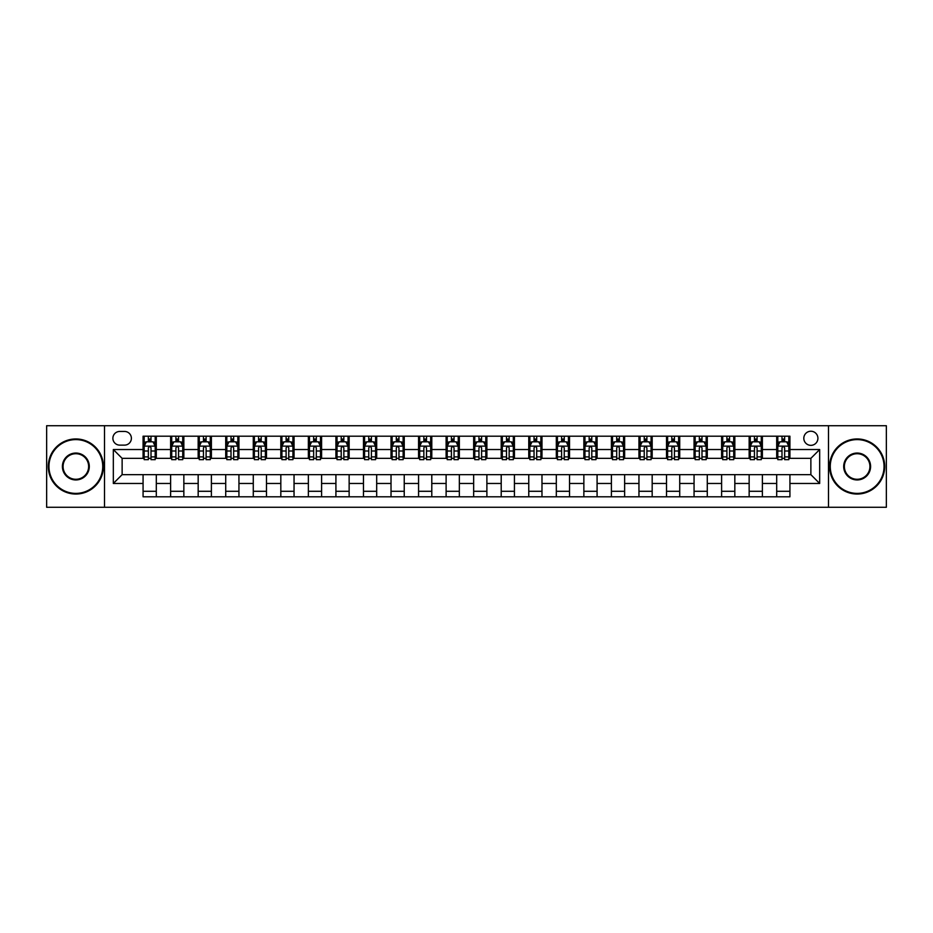 <?xml version="1.0" encoding="UTF-8"?>
<svg xmlns="http://www.w3.org/2000/svg" width="933" height="933" viewBox="0 0 933 933"><rect width="100%" height="100%" fill="white"/><g stroke="black" fill="none" stroke-linecap="round" stroke-linejoin="round"><path stroke-width="1.4" d="M810.87 431.233A7.056 7.056 0 0 0 803.814 438.288A7.056 7.056 0 0 0 810.87 445.344A7.056 7.056 0 0 0 817.914 438.288A7.056 7.056 0 0 0 810.87 431.233M828.492 507.272L886.35 507.272L886.35 425.728L828.492 425.728L828.492 507.272L104.508 507.272L104.508 425.728L46.65 425.728L46.65 507.272L104.508 507.272M119.716 445.123L124.555 445.123A6.834 6.834 0 0 0 131.39 438.288A6.834 6.834 0 0 0 124.555 431.454L119.716 431.454A6.834 6.834 0 0 0 112.881 438.288A6.834 6.834 0 0 0 119.716 445.123M828.492 425.728L104.508 425.728M143.076 483.469L113.325 483.469L113.325 449.531L143.076 449.531L143.076 458.348L122.13 458.348L122.13 474.652L143.076 474.652L143.076 496.799L789.924 496.799L789.924 474.652L810.87 474.652L810.87 458.348L789.924 458.348L789.924 449.531L819.675 449.531L819.675 483.469L789.924 483.469M789.924 449.531L789.924 436.201L143.076 436.201L143.076 449.531M776.699 436.201L776.699 458.348L777.807 458.348M781.994 458.348L784.641 458.348M788.828 458.348L789.924 458.348M776.699 458.348L761.281 458.348M749.152 436.201L749.152 458.348L750.26 458.348M754.447 458.348L757.095 458.348M749.152 458.348L733.723 458.348M721.606 436.201L721.606 458.348L722.713 458.348M726.9 458.348L729.536 458.348M721.606 458.348L706.176 458.348M694.059 436.201L694.059 458.348L695.155 458.348M699.342 458.348L701.989 458.348M694.059 458.348L678.629 458.348M666.512 436.201L666.512 458.348L667.608 458.348M671.795 458.348L674.442 458.348M666.512 458.348L651.082 458.348M638.953 436.201L638.953 458.348L640.061 458.348M644.248 458.348L646.896 458.348M638.953 458.348L623.536 458.348M611.407 436.201L611.407 458.348L612.515 458.348M616.701 458.348L619.349 458.348M611.407 458.348L595.977 458.348M583.86 436.201L583.86 458.348L584.956 458.348M589.155 458.348L591.79 458.348M583.86 458.348L568.43 458.348M556.313 436.201L556.313 458.348L557.409 458.348M561.596 458.348L564.243 458.348M556.313 458.348L540.883 458.348M528.766 436.201L528.766 458.348L529.862 458.348M534.049 458.348L536.697 458.348M528.766 458.348L513.337 458.348M501.208 436.201L501.208 458.348L502.316 458.348M506.502 458.348L509.15 458.348M501.208 458.348L485.79 458.348M473.661 436.201L473.661 458.348L474.769 458.348M478.956 458.348L481.591 458.348M473.661 458.348L458.231 458.348M446.114 436.201L446.114 458.348L447.21 458.348M451.409 458.348L454.044 458.348M446.114 458.348L430.684 458.348M418.567 436.201L418.567 458.348L419.663 458.348M423.85 458.348L426.498 458.348M418.567 458.348L403.138 458.348M391.02 436.201L391.02 458.348L392.117 458.348M396.303 458.348L398.951 458.348M391.02 458.348L375.591 458.348M363.462 436.201L363.462 458.348L364.57 458.348M368.757 458.348L371.404 458.348M363.462 458.348L348.044 458.348M335.915 436.201L335.915 458.348L337.023 458.348M341.21 458.348L343.845 458.348M335.915 458.348L320.486 458.348M308.368 436.201L308.368 458.348L309.464 458.348M313.651 458.348L316.299 458.348M308.368 458.348L292.939 458.348M280.821 436.201L280.821 458.348L281.918 458.348M286.104 458.348L288.752 458.348M280.821 458.348L265.392 458.348M253.275 436.201L253.275 458.348L254.371 458.348M258.558 458.348L261.205 458.348M253.275 458.348L237.845 458.348M225.716 436.201L225.716 458.348L226.824 458.348M231.011 458.348L233.658 458.348M225.716 458.348L210.287 458.348M198.169 436.201L198.169 458.348L199.277 458.348M203.464 458.348L206.1 458.348M198.169 458.348L182.74 458.348M170.622 436.201L170.622 458.348L171.719 458.348M175.905 458.348L178.553 458.348M170.622 458.348L155.193 458.348M143.076 458.348L144.172 458.348M148.359 458.348L151.006 458.348M143.076 474.652L156.301 474.652L156.301 496.799M789.924 474.652L156.301 474.652M156.301 436.201L156.301 458.348M143.076 441.706L144.172 441.706M148.359 441.706L151.006 441.706M155.193 441.706L156.301 441.706M143.076 491.294L156.301 491.294M170.622 474.652L170.622 496.799M183.848 436.201L183.848 458.348M170.622 441.706L171.719 441.706M175.905 441.706L178.553 441.706M182.74 441.706L183.848 441.706M183.848 474.652L183.848 496.799M170.622 491.294L183.848 491.294M198.169 474.652L198.169 496.799M211.394 474.652L211.394 496.799M198.169 491.294L211.394 491.294M211.394 436.201L211.394 458.348M198.169 441.706L199.277 441.706M203.464 441.706L206.1 441.706M210.287 441.706L211.394 441.706M225.716 474.652L225.716 496.799M238.941 474.652L238.941 496.799M225.716 491.294L238.941 491.294M238.941 436.201L238.941 458.348M225.716 441.706L226.824 441.706M231.011 441.706L233.658 441.706M237.845 441.706L238.941 441.706M253.275 474.652L253.275 496.799M266.488 474.652L266.488 496.799M253.275 491.294L266.488 491.294M266.488 436.201L266.488 458.348M253.275 441.706L254.371 441.706M258.558 441.706L261.205 441.706M265.392 441.706L266.488 441.706M280.821 474.652L280.821 496.799M294.047 474.652L294.047 496.799M280.821 491.294L294.047 491.294M294.047 436.201L294.047 458.348M280.821 441.706L281.918 441.706M286.104 441.706L288.752 441.706M292.939 441.706L294.047 441.706M308.368 474.652L308.368 496.799M321.593 474.652L321.593 496.799M308.368 491.294L321.593 491.294M321.593 436.201L321.593 458.348M308.368 441.706L309.464 441.706M313.651 441.706L316.299 441.706M320.486 441.706L321.593 441.706M335.915 474.652L335.915 496.799M349.14 474.652L349.14 496.799M335.915 491.294L349.14 491.294M349.14 436.201L349.14 458.348M335.915 441.706L337.023 441.706M341.21 441.706L343.845 441.706M348.044 441.706L349.14 441.706M363.462 474.652L363.462 496.799M376.687 474.652L376.687 496.799M363.462 491.294L376.687 491.294M376.687 436.201L376.687 458.348M363.462 441.706L364.57 441.706M368.757 441.706L371.404 441.706M375.591 441.706L376.687 441.706M391.02 474.652L391.02 496.799M404.234 474.652L404.234 496.799M391.02 491.294L404.234 491.294M404.234 436.201L404.234 458.348M391.02 441.706L392.117 441.706M396.303 441.706L398.951 441.706M403.138 441.706L404.234 441.706M418.567 474.652L418.567 496.799M431.792 474.652L431.792 496.799M418.567 491.294L431.792 491.294M431.792 436.201L431.792 458.348M418.567 441.706L419.663 441.706M423.85 441.706L426.498 441.706M430.684 441.706L431.792 441.706M446.114 474.652L446.114 496.799M459.339 474.652L459.339 496.799M446.114 491.294L459.339 491.294M459.339 436.201L459.339 458.348M446.114 441.706L447.21 441.706M451.409 441.706L454.044 441.706M458.231 441.706L459.339 441.706M473.661 474.652L473.661 496.799M486.886 474.652L486.886 496.799M473.661 491.294L486.886 491.294M486.886 436.201L486.886 458.348M473.661 441.706L474.769 441.706M478.956 441.706L481.591 441.706M485.79 441.706L486.886 441.706M501.208 474.652L501.208 496.799M514.433 474.652L514.433 496.799M501.208 491.294L514.433 491.294M514.433 436.201L514.433 458.348M501.208 441.706L502.316 441.706M506.502 441.706L509.15 441.706M513.337 441.706L514.433 441.706M528.766 474.652L528.766 496.799M541.98 474.652L541.98 496.799M528.766 491.294L541.98 491.294M541.98 436.201L541.98 458.348M528.766 441.706L529.862 441.706M534.049 441.706L536.697 441.706M540.883 441.706L541.98 441.706M556.313 474.652L556.313 496.799M569.538 474.652L569.538 496.799M556.313 491.294L569.538 491.294M569.538 436.201L569.538 458.348M556.313 441.706L557.409 441.706M561.596 441.706L564.243 441.706M568.43 441.706L569.538 441.706M583.86 474.652L583.86 496.799M597.085 474.652L597.085 496.799M583.86 491.294L597.085 491.294M597.085 436.201L597.085 458.348M583.86 441.706L584.956 441.706M589.155 441.706L591.79 441.706M595.977 441.706L597.085 441.706M611.407 474.652L611.407 496.799M624.632 474.652L624.632 496.799M611.407 491.294L624.632 491.294M624.632 436.201L624.632 458.348M611.407 441.706L612.515 441.706M616.701 441.706L619.349 441.706M623.536 441.706L624.632 441.706M638.953 474.652L638.953 496.799M652.179 474.652L652.179 496.799M638.953 491.294L652.179 491.294M652.179 436.201L652.179 458.348M638.953 441.706L640.061 441.706M644.248 441.706L646.896 441.706M651.082 441.706L652.179 441.706M666.512 474.652L666.512 496.799M679.725 474.652L679.725 496.799M666.512 491.294L679.725 491.294M679.725 436.201L679.725 458.348M666.512 441.706L667.608 441.706M671.795 441.706L674.442 441.706M678.629 441.706L679.725 441.706M694.059 474.652L694.059 496.799M707.284 474.652L707.284 496.799M694.059 491.294L707.284 491.294M707.284 436.201L707.284 458.348M694.059 441.706L695.155 441.706M699.342 441.706L701.989 441.706M706.176 441.706L707.284 441.706M721.606 474.652L721.606 496.799M734.831 474.652L734.831 496.799M721.606 491.294L734.831 491.294M734.831 436.201L734.831 458.348M721.606 441.706L722.713 441.706M726.9 441.706L729.536 441.706M733.723 441.706L734.831 441.706M749.152 474.652L749.152 496.799M762.378 474.652L762.378 496.799M749.152 491.294L762.378 491.294M762.378 436.201L762.378 458.348M749.152 441.706L750.26 441.706M754.447 441.706L757.095 441.706M761.281 441.706L762.378 441.706M776.699 474.652L776.699 496.799M776.699 491.294L789.924 491.294M776.699 441.706L777.807 441.706M781.994 441.706L784.641 441.706M788.828 441.706L789.924 441.706M122.13 458.348L113.325 449.531M122.13 474.652L113.325 483.469M819.675 449.531L810.87 458.348M819.675 483.469L810.87 474.652M151.006 439.058L148.359 439.058M155.193 456.902L151.006 456.902L151.006 459.666L155.193 459.666L155.193 446.219L152.989 441.81L146.376 441.81L144.172 446.219L144.172 459.666L148.359 459.666L148.359 456.902L144.172 456.902M144.172 446.219L144.172 436.201M155.193 446.219L155.193 436.201M148.359 441.81L148.359 436.201M151.006 436.201L151.006 441.81M151.006 456.902L151.006 447.875C150.131 446.184 149.245 446.184 148.359 447.875L148.359 456.902M178.553 439.058L175.905 439.058M182.74 456.902L178.553 456.902L178.553 459.666L182.74 459.666L182.74 446.219L180.536 441.81L173.923 441.81L171.719 446.219L171.719 459.666L175.905 459.666L175.905 456.902L171.719 456.902M171.719 446.219L171.719 436.201M182.74 446.219L182.74 436.201M175.905 441.81L175.905 436.201M178.553 436.201L178.553 441.81M178.553 456.902L178.553 447.875C177.678 446.184 176.792 446.184 175.905 447.875L175.905 456.902M206.1 439.058L203.464 439.058M210.287 456.902L206.1 456.902L206.1 459.666L210.287 459.666L210.287 446.219L208.094 441.81L201.481 441.81L199.277 446.219L199.277 459.666L203.464 459.666L203.464 456.902L199.277 456.902M199.277 446.219L199.277 436.201M210.287 446.219L210.287 436.201M203.464 441.81L203.464 436.201M206.1 436.201L206.1 441.81M206.1 456.902L206.1 447.875C205.225 446.184 204.339 446.184 203.464 447.875L203.464 456.902M233.658 439.058L231.011 439.058M237.845 456.902L233.658 456.902L233.658 459.666L237.845 459.666L237.845 446.219L235.641 441.81L229.028 441.81L226.824 446.219L226.824 459.666L231.011 459.666L231.011 456.902L226.824 456.902M226.824 446.219L226.824 436.201M237.845 446.219L237.845 436.201M231.011 441.81L231.011 436.201M233.658 436.201L233.658 441.81M233.658 456.902L233.658 447.875C232.772 446.184 231.897 446.184 231.011 447.875L231.011 456.902M261.205 439.058L258.558 439.058M265.392 456.902L261.205 456.902L261.205 459.666L265.392 459.666L265.392 446.219L263.188 441.81L256.575 441.81L254.371 446.219L254.371 459.666L258.558 459.666L258.558 456.902L254.371 456.902M254.371 446.219L254.371 436.201M265.392 446.219L265.392 436.201M258.558 441.81L258.558 436.201M261.205 436.201L261.205 441.81M261.205 456.902L261.205 447.875C260.319 446.184 259.444 446.184 258.558 447.875L258.558 456.902M75.853 439.606A26.894 26.894 0 0 0 48.959 466.5A26.894 26.894 0 0 0 75.853 493.394A26.894 26.894 0 0 0 102.735 466.5A26.894 26.894 0 0 0 75.853 439.606M75.853 494.047A27.547 27.547 0 0 1 48.306 466.5A27.547 27.547 0 0 1 75.853 438.953A27.547 27.547 0 0 1 103.4 466.5A27.547 27.547 0 0 1 75.853 494.047M75.853 453.053A13.447 13.447 0 0 1 89.3 466.5A13.447 13.447 0 0 1 75.853 479.947A13.447 13.447 0 0 1 62.406 466.5A13.447 13.447 0 0 1 75.853 453.053M75.853 479.282A12.782 12.782 0 0 0 88.635 466.5A12.782 12.782 0 0 0 75.853 453.718A12.782 12.782 0 0 0 63.071 466.5A12.782 12.782 0 0 0 75.853 479.282M857.147 439.606A26.894 26.894 0 0 0 830.265 466.5A26.894 26.894 0 0 0 857.147 493.394A26.894 26.894 0 0 0 884.041 466.5A26.894 26.894 0 0 0 857.147 439.606M857.147 494.047A27.547 27.547 0 0 1 829.6 466.5A27.547 27.547 0 0 1 857.147 438.953A27.547 27.547 0 0 1 884.694 466.5A27.547 27.547 0 0 1 857.147 494.047M857.147 453.053A13.447 13.447 0 0 1 870.594 466.5A13.447 13.447 0 0 1 857.147 479.947A13.447 13.447 0 0 1 843.7 466.5A13.447 13.447 0 0 1 857.147 453.053M857.147 479.282A12.782 12.782 0 0 0 869.929 466.5A12.782 12.782 0 0 0 857.147 453.718A12.782 12.782 0 0 0 844.365 466.5A12.782 12.782 0 0 0 857.147 479.282M288.752 439.058L286.104 439.058M292.939 456.902L288.752 456.902L288.752 459.666L292.939 459.666L292.939 446.219L290.734 441.81L284.122 441.81L281.918 446.219L281.918 459.666L286.104 459.666L286.104 456.902L281.918 456.902M281.918 446.219L281.918 436.201M292.939 446.219L292.939 436.201M286.104 441.81L286.104 436.201M288.752 436.201L288.752 441.81M288.752 456.902L288.752 447.875C287.877 446.184 286.991 446.184 286.104 447.875L286.104 456.902M316.299 439.058L313.651 439.058M320.486 456.902L316.299 456.902L316.299 459.666L320.486 459.666L320.486 446.219L318.281 441.81L311.669 441.81L309.464 446.219L309.464 459.666L313.651 459.666L313.651 456.902L309.464 456.902M309.464 446.219L309.464 436.201M320.486 446.219L320.486 436.201M313.651 441.81L313.651 436.201M316.299 436.201L316.299 441.81M316.299 456.902L316.299 447.875C315.424 446.184 314.538 446.184 313.651 447.875L313.651 456.902M343.845 439.058L341.21 439.058M348.044 456.902L343.845 456.902L343.845 459.666L348.044 459.666L348.044 446.219L345.84 441.81L339.227 441.81L337.023 446.219L337.023 459.666L341.21 459.666L341.21 456.902L337.023 456.902M337.023 446.219L337.023 436.201M348.044 446.219L348.044 436.201M341.21 441.81L341.21 436.201M343.845 436.201L343.845 441.81M343.845 456.902L343.845 447.875C342.971 446.184 342.084 446.184 341.21 447.875L341.21 456.902M371.404 439.058L368.757 439.058M375.591 456.902L371.404 456.902L371.404 459.666L375.591 459.666L375.591 446.219L373.387 441.81L366.774 441.81L364.57 446.219L364.57 459.666L368.757 459.666L368.757 456.902L364.57 456.902M364.57 446.219L364.57 436.201M375.591 446.219L375.591 436.201M368.757 441.81L368.757 436.201M371.404 436.201L371.404 441.81M371.404 456.902L371.404 447.875C370.518 446.184 369.643 446.184 368.757 447.875L368.757 456.902M398.951 439.058L396.303 439.058M403.138 456.902L398.951 456.902L398.951 459.666L403.138 459.666L403.138 446.219L400.933 441.81L394.321 441.81L392.117 446.219L392.117 459.666L396.303 459.666L396.303 456.902L392.117 456.902M392.117 446.219L392.117 436.201M403.138 446.219L403.138 436.201M396.303 441.81L396.303 436.201M398.951 436.201L398.951 441.81M398.951 456.902L398.951 447.875C398.064 446.184 397.19 446.184 396.303 447.875L396.303 456.902M426.498 439.058L423.85 439.058M430.684 456.902L426.498 456.902L426.498 459.666L430.684 459.666L430.684 446.219L428.48 441.81L421.868 441.81L419.663 446.219L419.663 459.666L423.85 459.666L423.85 456.902L419.663 456.902M419.663 446.219L419.663 436.201M430.684 446.219L430.684 436.201M423.85 441.81L423.85 436.201M426.498 436.201L426.498 441.81M426.498 456.902L426.498 447.875C425.623 446.184 424.737 446.184 423.85 447.875L423.85 456.902M454.044 439.058L451.409 439.058M458.231 456.902L454.044 456.902L454.044 459.666L458.231 459.666L458.231 446.219L456.027 441.81L449.414 441.81L447.21 446.219L447.21 459.666L451.409 459.666L451.409 456.902L447.21 456.902M447.21 446.219L447.21 436.201M458.231 446.219L458.231 436.201M451.409 441.81L451.409 436.201M454.044 436.201L454.044 441.81M454.044 456.902L454.044 447.875C453.17 446.184 452.283 446.184 451.409 447.875L451.409 456.902M481.591 439.058L478.956 439.058M485.79 456.902L481.591 456.902L481.591 459.666L485.79 459.666L485.79 446.219L483.586 441.81L476.973 441.81L474.769 446.219L474.769 459.666L478.956 459.666L478.956 456.902L474.769 456.902M474.769 446.219L474.769 436.201M485.79 446.219L485.79 436.201M478.956 441.81L478.956 436.201M481.591 436.201L481.591 441.81M481.591 456.902L481.591 447.875C480.717 446.184 479.83 446.184 478.956 447.875L478.956 456.902M509.15 439.058L506.502 439.058M513.337 456.902L509.15 456.902L509.15 459.666L513.337 459.666L513.337 446.219L511.132 441.81L504.52 441.81L502.316 446.219L502.316 459.666L506.502 459.666L506.502 456.902L502.316 456.902M502.316 446.219L502.316 436.201M513.337 446.219L513.337 436.201M506.502 441.81L506.502 436.201M509.15 436.201L509.15 441.81M509.15 456.902L509.15 447.875C508.263 446.184 507.389 446.184 506.502 447.875L506.502 456.902M536.697 439.058L534.049 439.058M540.883 456.902L536.697 456.902L536.697 459.666L540.883 459.666L540.883 446.219L538.679 441.81L532.067 441.81L529.862 446.219L529.862 459.666L534.049 459.666L534.049 456.902L529.862 456.902M529.862 446.219L529.862 436.201M540.883 446.219L540.883 436.201M534.049 441.81L534.049 436.201M536.697 436.201L536.697 441.81M536.697 456.902L536.697 447.875C535.81 446.184 534.936 446.184 534.049 447.875L534.049 456.902M564.243 439.058L561.596 439.058M568.43 456.902L564.243 456.902L564.243 459.666L568.43 459.666L568.43 446.219L566.226 441.81L559.613 441.81L557.409 446.219L557.409 459.666L561.596 459.666L561.596 456.902L557.409 456.902M557.409 446.219L557.409 436.201M568.43 446.219L568.43 436.201M561.596 441.81L561.596 436.201M564.243 436.201L564.243 441.81M564.243 456.902L564.243 447.875C563.369 446.184 562.482 446.184 561.596 447.875L561.596 456.902M591.79 439.058L589.155 439.058M595.977 456.902L591.79 456.902L591.79 459.666L595.977 459.666L595.977 446.219L593.773 441.81L587.16 441.81L584.956 446.219L584.956 459.666L589.155 459.666L589.155 456.902L584.956 456.902M584.956 446.219L584.956 436.201M595.977 446.219L595.977 436.201M589.155 441.81L589.155 436.201M591.79 436.201L591.79 441.81M591.79 456.902L591.79 447.875C590.916 446.184 590.029 446.184 589.155 447.875L589.155 456.902M619.349 439.058L616.701 439.058M623.536 456.902L619.349 456.902L619.349 459.666L623.536 459.666L623.536 446.219L621.331 441.81L614.719 441.81L612.515 446.219L612.515 459.666L616.701 459.666L616.701 456.902L612.515 456.902M612.515 446.219L612.515 436.201M623.536 446.219L623.536 436.201M616.701 441.81L616.701 436.201M619.349 436.201L619.349 441.81M619.349 456.902L619.349 447.875C618.462 446.184 617.576 446.184 616.701 447.875L616.701 456.902M646.896 439.058L644.248 439.058M651.082 456.902L646.896 456.902L646.896 459.666L651.082 459.666L651.082 446.219L648.878 441.81L642.266 441.81L640.061 446.219L640.061 459.666L644.248 459.666L644.248 456.902L640.061 456.902M640.061 446.219L640.061 436.201M651.082 446.219L651.082 436.201M644.248 441.81L644.248 436.201M646.896 436.201L646.896 441.81M646.896 456.902L646.896 447.875C646.009 446.184 645.135 446.184 644.248 447.875L644.248 456.902M674.442 439.058L671.795 439.058M678.629 456.902L674.442 456.902L674.442 459.666L678.629 459.666L678.629 446.219L676.425 441.81L669.812 441.81L667.608 446.219L667.608 459.666L671.795 459.666L671.795 456.902L667.608 456.902M667.608 446.219L667.608 436.201M678.629 446.219L678.629 436.201M671.795 441.81L671.795 436.201M674.442 436.201L674.442 441.81M674.442 456.902L674.442 447.875C673.556 446.184 672.681 446.184 671.795 447.875L671.795 456.902M701.989 439.058L699.342 439.058M706.176 456.902L701.989 456.902L701.989 459.666L706.176 459.666L706.176 446.219L703.972 441.81L697.359 441.81L695.155 446.219L695.155 459.666L699.342 459.666L699.342 456.902L695.155 456.902M695.155 446.219L695.155 436.201M706.176 446.219L706.176 436.201M699.342 441.81L699.342 436.201M701.989 436.201L701.989 441.81M701.989 456.902L701.989 447.875C701.115 446.184 700.228 446.184 699.342 447.875L699.342 456.902M729.536 439.058L726.9 439.058M733.723 456.902L729.536 456.902L729.536 459.666L733.723 459.666L733.723 446.219L731.519 441.81L724.906 441.81L722.713 446.219L722.713 459.666L726.9 459.666L726.9 456.902L722.713 456.902M722.713 446.219L722.713 436.201M733.723 446.219L733.723 436.201M726.9 441.81L726.9 436.201M729.536 436.201L729.536 441.81M729.536 456.902L729.536 447.875C728.661 446.184 727.775 446.184 726.9 447.875L726.9 456.902M757.095 439.058L754.447 439.058M761.281 456.902L757.095 456.902L757.095 459.666L761.281 459.666L761.281 446.219L759.077 441.81L752.465 441.81L750.26 446.219L750.26 459.666L754.447 459.666L754.447 456.902L750.26 456.902M750.26 446.219L750.26 436.201M761.281 446.219L761.281 436.201M754.447 441.81L754.447 436.201M757.095 436.201L757.095 441.81M757.095 456.902L757.095 447.875C756.208 446.184 755.322 446.184 754.447 447.875L754.447 456.902M784.641 439.058L781.994 439.058M788.828 456.902L784.641 456.902L784.641 459.666L788.828 459.666L788.828 446.219L786.624 441.81L780.011 441.81L777.807 446.219L777.807 459.666L781.994 459.666L781.994 456.902L777.807 456.902M777.807 446.219L777.807 436.201M788.828 446.219L788.828 436.201M781.994 441.81L781.994 436.201M784.641 436.201L784.641 441.81M784.641 456.902L784.641 447.875C783.755 446.184 782.88 446.184 781.994 447.875L781.994 456.902M170.622 483.469L156.301 483.469M170.622 449.531L156.301 449.531M198.169 449.531L183.848 449.531M198.169 483.469L183.848 483.469M225.716 449.531L211.394 449.531M225.716 483.469L211.394 483.469M253.275 449.531L238.941 449.531M253.275 483.469L238.941 483.469M280.821 449.531L266.488 449.531M280.821 483.469L266.488 483.469M308.368 449.531L294.047 449.531M308.368 483.469L294.047 483.469M335.915 449.531L321.593 449.531M335.915 483.469L321.593 483.469M363.462 449.531L349.14 449.531M363.462 483.469L349.14 483.469M391.02 449.531L376.687 449.531M391.02 483.469L376.687 483.469M418.567 449.531L404.234 449.531M418.567 483.469L404.234 483.469M446.114 449.531L431.792 449.531M446.114 483.469L431.792 483.469M473.661 449.531L459.339 449.531M473.661 483.469L459.339 483.469M501.208 449.531L486.886 449.531M501.208 483.469L486.886 483.469M528.766 449.531L514.433 449.531M528.766 483.469L514.433 483.469M556.313 449.531L541.98 449.531M556.313 483.469L541.98 483.469M583.86 449.531L569.538 449.531M583.86 483.469L569.538 483.469M611.407 449.531L597.085 449.531M611.407 483.469L597.085 483.469M638.953 449.531L624.632 449.531M638.953 483.469L624.632 483.469M666.512 449.531L652.179 449.531M666.512 483.469L652.179 483.469M694.059 449.531L679.725 449.531M694.059 483.469L679.725 483.469M721.606 449.531L707.284 449.531M721.606 483.469L707.284 483.469M749.152 449.531L734.831 449.531M749.152 483.469L734.831 483.469M776.699 449.531L762.378 449.531M776.699 483.469L762.378 483.469M155.135 446.114L144.23 446.114M144.172 442.079L146.248 442.079M153.117 442.079L155.193 442.079M148.359 451.001L144.172 451.001M155.193 451.001L151.006 451.001M151.006 440.469L148.359 440.469M182.693 446.114L171.777 446.114M171.719 442.079L173.795 442.079M180.675 442.079L182.74 442.079M175.905 451.001L171.719 451.001M182.74 451.001L178.553 451.001M178.553 440.469L175.905 440.469M210.24 446.114L199.324 446.114M199.277 442.079L201.341 442.079M208.222 442.079L210.287 442.079M203.464 451.001L199.277 451.001M210.287 451.001L206.1 451.001M206.1 440.469L203.464 440.469M237.787 446.114L226.882 446.114M226.824 442.079L228.888 442.079M235.769 442.079L237.845 442.079M231.011 451.001L226.824 451.001M237.845 451.001L233.658 451.001M233.658 440.469L231.011 440.469M265.334 446.114L254.429 446.114M254.371 442.079L256.447 442.079M263.316 442.079L265.392 442.079M258.558 451.001L254.371 451.001M265.392 451.001L261.205 451.001M261.205 440.469L258.558 440.469M292.88 446.114L281.976 446.114M281.918 442.079L283.994 442.079M290.863 442.079L292.939 442.079M286.104 451.001L281.918 451.001M292.939 451.001L288.752 451.001M288.752 440.469L286.104 440.469M320.439 446.114L309.523 446.114M309.464 442.079L311.54 442.079M318.421 442.079L320.486 442.079M313.651 451.001L309.464 451.001M320.486 451.001L316.299 451.001M316.299 440.469L313.651 440.469M347.986 446.114L337.07 446.114M337.023 442.079L339.087 442.079M345.968 442.079L348.044 442.079M341.21 451.001L337.023 451.001M348.044 451.001L343.845 451.001M343.845 440.469L341.21 440.469M375.533 446.114L364.628 446.114M364.57 442.079L366.634 442.079M373.515 442.079L375.591 442.079M368.757 451.001L364.57 451.001M375.591 451.001L371.404 451.001M371.404 440.469L368.757 440.469M403.079 446.114L392.175 446.114M392.117 442.079L394.192 442.079M401.062 442.079L403.138 442.079M396.303 451.001L392.117 451.001M403.138 451.001L398.951 451.001M398.951 440.469L396.303 440.469M430.626 446.114L419.722 446.114M419.663 442.079L421.739 442.079M428.609 442.079L430.684 442.079M423.85 451.001L419.663 451.001M430.684 451.001L426.498 451.001M426.498 440.469L423.85 440.469M458.185 446.114L447.269 446.114M447.21 442.079L449.286 442.079M456.167 442.079L458.231 442.079M451.409 451.001L447.21 451.001M458.231 451.001L454.044 451.001M454.044 440.469L451.409 440.469M485.731 446.114L474.815 446.114M474.769 442.079L476.833 442.079M483.714 442.079L485.79 442.079M478.956 451.001L474.769 451.001M485.79 451.001L481.591 451.001M481.591 440.469L478.956 440.469M513.278 446.114L502.374 446.114M502.316 442.079L504.391 442.079M511.261 442.079L513.337 442.079M506.502 451.001L502.316 451.001M513.337 451.001L509.15 451.001M509.15 440.469L506.502 440.469M540.825 446.114L529.921 446.114M529.862 442.079L531.938 442.079M538.808 442.079L540.883 442.079M534.049 451.001L529.862 451.001M540.883 451.001L536.697 451.001M536.697 440.469L534.049 440.469M568.372 446.114L557.467 446.114M557.409 442.079L559.485 442.079M566.366 442.079L568.43 442.079M561.596 451.001L557.409 451.001M568.43 451.001L564.243 451.001M564.243 440.469L561.596 440.469M595.93 446.114L585.014 446.114M584.956 442.079L587.032 442.079M593.913 442.079L595.977 442.079M589.155 451.001L584.956 451.001M595.977 451.001L591.79 451.001M591.79 440.469L589.155 440.469M623.477 446.114L612.561 446.114M612.515 442.079L614.579 442.079M621.46 442.079L623.536 442.079M616.701 451.001L612.515 451.001M623.536 451.001L619.349 451.001M619.349 440.469L616.701 440.469M651.024 446.114L640.12 446.114M640.061 442.079L642.137 442.079M649.006 442.079L651.082 442.079M644.248 451.001L640.061 451.001M651.082 451.001L646.896 451.001M646.896 440.469L644.248 440.469M678.571 446.114L667.666 446.114M667.608 442.079L669.684 442.079M676.553 442.079L678.629 442.079M671.795 451.001L667.608 451.001M678.629 451.001L674.442 451.001M674.442 440.469L671.795 440.469M706.118 446.114L695.213 446.114M695.155 442.079L697.231 442.079M704.112 442.079L706.176 442.079M699.342 451.001L695.155 451.001M706.176 451.001L701.989 451.001M701.989 440.469L699.342 440.469M733.676 446.114L722.76 446.114M722.713 442.079L724.778 442.079M731.659 442.079L733.723 442.079M726.9 451.001L722.713 451.001M733.723 451.001L729.536 451.001M729.536 440.469L726.9 440.469M761.223 446.114L750.307 446.114M750.26 442.079L752.325 442.079M759.205 442.079L761.281 442.079M754.447 451.001L750.26 451.001M761.281 451.001L757.095 451.001M757.095 440.469L754.447 440.469M788.77 446.114L777.865 446.114M777.807 442.079L779.883 442.079M786.752 442.079L788.828 442.079M781.994 451.001L777.807 451.001M788.828 451.001L784.641 451.001M784.641 440.469L781.994 440.469"/></g></svg>
